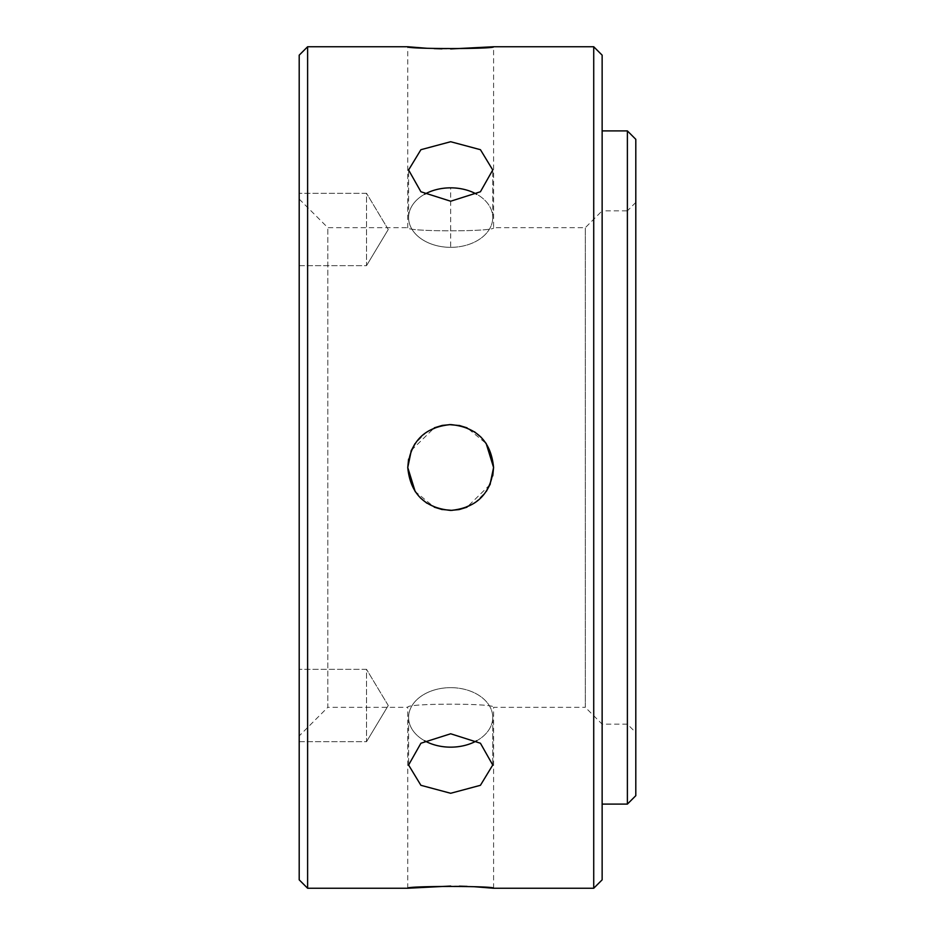 <?xml version="1.0" encoding="UTF-8"?>
<svg xmlns="http://www.w3.org/2000/svg" width="935" height="935" viewBox="0 0 935 935"><rect width="100%" height="100%" fill="white"/><g stroke="black" fill="none" stroke-linecap="round" stroke-linejoin="round"><path stroke-width="0.7" stroke-dasharray="4.67 3.51" d="M450.67 733.776L420.902 743.243L408.595 765.017L420.914 785.306L450.67 793.277L480.438 785.306L492.745 765.017L480.426 743.243L450.67 733.776M476.757 740.754A42.075 29.756 180 0 0 492.745 717.414A42.075 29.756 180 0 1 450.67 747.158A42.075 29.756 180 0 1 408.595 717.414A42.075 29.756 180 0 1 450.67 687.657A42.075 29.756 180 0 0 408.595 717.414A42.075 29.756 180 0 0 424.583 740.754M450.67 141.723L420.902 149.694L408.595 169.983L420.914 191.757L450.67 201.224L480.438 191.757L492.745 169.983L480.426 149.694L450.67 141.723M424.583 194.246A42.075 29.756 0 0 0 408.595 217.586A42.075 29.756 0 0 0 450.67 247.343A42.075 29.756 0 0 1 408.595 217.586A42.075 29.756 0 0 1 450.67 187.841A42.075 29.756 0 0 1 492.745 217.586A42.075 29.756 0 0 0 476.757 194.246M493.587 467.5C491.039 493.563 476.745 507.869 450.705 510.416C424.619 507.915 410.301 493.61 407.753 467.5C410.301 441.437 424.595 427.131 450.635 424.583C476.721 427.085 491.039 441.39 493.587 467.5L486.352 443.658L467.091 427.844M459.073 425.413L450.67 424.583M442.313 425.402L426.839 431.806L414.988 443.646M411.038 451.044L408.583 459.108M407.753 888.25L407.753 707.327C405.089 703.132 496.193 703.12 493.587 707.327C496.251 703.132 405.147 703.12 407.753 707.327L327.811 707.327L327.811 227.673L327.811 707.327L299.2 735.938L299.2 199.061L299.2 735.938M493.587 888.25L493.587 707.327L585.31 707.327L585.31 227.673L585.31 707.327L602.14 724.158L627.385 724.158L635.8 732.572L635.8 202.427L635.8 732.572M474.407 886.731L467.138 886.38M459.377 886.146L450.67 886.053M299.2 199.061L327.811 227.673L407.753 227.673C405.089 231.868 496.193 231.88 493.587 227.673C496.251 231.868 405.147 231.88 407.753 227.673L407.753 46.75M426.933 48.269L434.202 48.62M441.963 48.854L450.67 48.947M635.8 202.427L627.385 210.843L627.385 724.158L627.385 210.843L602.14 210.843L602.14 467.5L602.14 210.843L585.31 227.673L493.587 227.673L493.587 46.75M411.365 450.284L434.343 427.809M442.103 425.448L449.186 424.607M459.938 425.6L474.442 431.771M480.964 437.101L486.095 443.272M602.14 130.9L602.14 804.1L602.14 130.9M366.52 705.516L366.52 741.7L299.2 741.7L299.2 669.331L299.2 741.7L299.2 669.331L299.2 741.7L366.52 741.7L366.52 669.331L299.2 669.331L366.52 669.331L366.52 705.516M366.52 229.484L366.52 265.669L299.2 265.669L299.2 193.3L299.2 265.669L299.2 193.3L299.2 265.669L366.52 265.669L366.52 193.3L299.2 193.3L366.52 193.3L366.52 229.484M602.14 467.5L602.14 724.158L602.14 467.5M635.8 139.315L635.8 795.685M627.385 130.9L627.385 804.1M450.67 247.343A42.075 29.756 0 0 0 492.745 217.586A42.075 29.756 0 0 1 450.67 247.343L450.67 187.841M492.745 717.414A42.075 29.756 180 0 0 450.67 687.657A42.075 29.756 180 0 1 492.745 717.414L492.745 765.017L492.745 717.414M299.2 879.835L299.2 55.165M602.14 55.165L602.14 879.835M489.975 484.716L466.997 507.191M459.237 509.552L452.154 510.393M441.402 509.4L426.898 503.229M420.376 497.899L415.245 491.728M307.615 888.25L307.615 46.75M593.725 46.75L593.725 888.25M407.753 467.5L414.988 491.342L434.249 507.156M442.267 509.587L450.67 510.416M459.062 509.587L474.524 503.17L486.352 491.354M490.302 483.956L492.757 475.892M408.595 717.414L408.595 765.017L408.595 717.414M408.595 217.586L408.595 169.983L408.595 217.586M388.259 705.516L366.52 669.331L388.259 705.516L366.52 741.7L388.259 705.516M388.259 229.484L366.52 193.3L388.259 229.484L366.52 265.669L388.259 229.484M492.745 217.586L492.745 169.983L492.745 217.586"/><path stroke-width="1.4" d="M450.67 201.224L420.902 191.757L408.595 169.983L420.914 149.694L450.67 141.723L480.438 149.694L492.745 169.983L480.426 191.757L450.67 201.224M450.67 793.277L420.902 785.306L408.595 765.017L420.914 743.243L450.67 733.776L480.438 743.243L492.745 765.017L480.426 785.306L450.67 793.277M486.095 443.272L493.587 467.5C491.039 493.563 476.745 507.869 450.705 510.416C424.63 507.904 410.313 493.598 407.753 467.5C410.301 441.437 424.595 427.131 450.635 424.583C476.71 427.096 491.027 441.402 493.587 467.5L489.975 484.716M307.615 888.25L299.2 879.835L299.2 55.165L307.615 46.75L307.615 888.25L407.753 888.25C405.089 885.866 496.193 885.866 493.587 888.25L593.725 888.25L593.725 46.75L493.587 46.75C496.251 49.134 405.147 49.134 407.753 46.75L426.933 48.269M307.615 46.75L407.753 46.75M467.091 427.844L459.073 425.413M450.67 424.583L442.313 425.402M414.988 443.646L411.038 451.044M408.583 459.108L407.753 467.5L411.365 450.284M493.587 888.25L474.407 886.731M467.138 886.38L459.377 886.146M450.67 886.053L407.753 888.25M593.725 888.25L602.14 879.835L602.14 55.165L593.725 46.75M434.202 48.62L441.963 48.854M450.67 48.947L493.587 46.75M434.343 427.809L442.103 425.448M449.186 424.607L459.938 425.6M474.442 431.771L480.964 437.101M424.583 740.754A42.075 29.756 180 0 0 450.67 747.158A42.075 29.756 180 0 0 476.757 740.754M476.757 194.246A42.075 29.756 0 0 0 450.67 187.841A42.075 29.756 0 0 0 424.583 194.246M602.14 804.1L627.385 804.1L627.385 130.9L602.14 130.9M627.385 804.1L635.8 795.685L635.8 139.315L627.385 130.9M466.997 507.191L459.237 509.552M452.154 510.393L441.402 509.4M426.898 503.229L420.376 497.899M415.245 491.728L407.753 467.5M434.249 507.156L442.267 509.587M450.67 510.416L459.062 509.587M486.352 491.354L490.302 483.956M492.757 475.892L493.587 467.5"/></g></svg>
